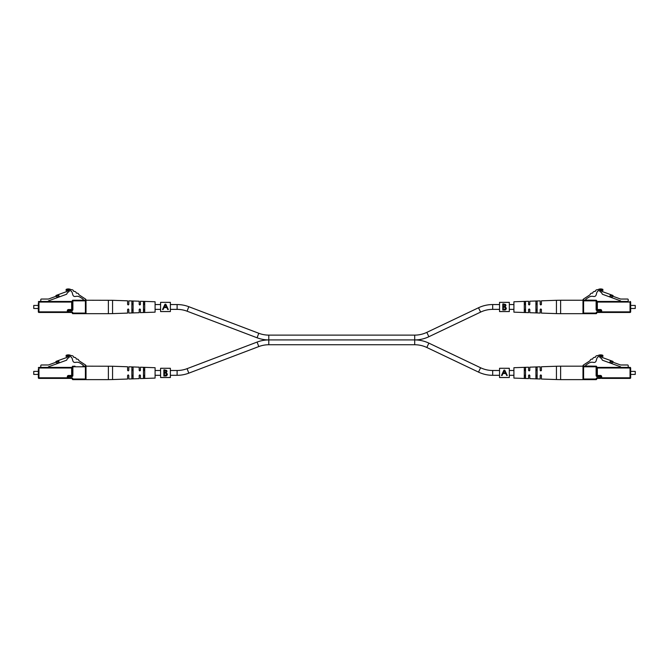 <?xml version="1.0" encoding="UTF-8"?>
<svg xmlns="http://www.w3.org/2000/svg" width="669" height="669" viewBox="0 0 669 669"><rect width="100%" height="100%" fill="white"/><g stroke="black" fill="none" stroke-linecap="round" stroke-linejoin="round"><path stroke-width="1" d="M499.542 304.554L492.693 304.554A32.973 32.973 0 0 0 478.519 307.757L426.805 332.384A28.157 28.157 0 0 1 414.696 335.119L414.696 339.927L268.787 339.927A32.973 32.973 0 0 0 257.08 342.076L258.794 346.575A28.157 28.157 0 0 1 268.787 344.744L414.696 344.744A28.157 28.157 0 0 1 426.805 347.479L428.879 343.13A32.973 32.973 0 0 0 414.696 339.927L268.787 339.927A32.973 32.973 0 0 1 257.08 337.778L187.094 311.202A28.157 28.157 0 0 0 177.101 309.371L170.378 309.371M414.696 335.119L268.787 335.119A28.157 28.157 0 0 1 258.794 333.279L188.8 306.703A32.973 32.973 0 0 0 177.101 304.554L170.378 304.554M414.696 344.744L414.696 339.927A32.973 32.973 0 0 0 428.879 336.724L480.593 312.105A28.157 28.157 0 0 1 492.693 309.371L499.542 309.371M160.593 304.554L155.091 304.554M144.705 304.554L143.475 304.554M140.39 304.554L139.227 304.554M133.089 304.554L131.868 304.554M160.593 309.371L155.091 309.371M144.705 309.371L143.475 309.371M140.39 309.371L139.227 309.371M133.089 309.371L131.868 309.371M509.326 309.371L513.909 309.371M524.295 309.371L525.525 309.371M528.61 309.371L529.773 309.371M535.911 309.371L537.132 309.371M540.226 309.371L541.38 309.371M509.326 304.554L513.909 304.554M524.295 304.554L525.525 304.554M528.61 304.554L529.773 304.554M535.911 304.554L537.132 304.554M540.226 304.554L541.38 304.554M257.08 342.076L187.094 368.661A28.157 28.157 0 0 1 177.101 370.492L177.101 375.309A32.973 32.973 0 0 0 188.8 373.16L258.794 346.575M499.542 375.309L492.693 375.309A32.973 32.973 0 0 1 478.519 372.106L480.593 367.758A28.157 28.157 0 0 0 492.693 370.492L499.542 370.492M177.101 375.309L170.378 375.309M160.593 375.309L155.091 375.309M144.705 375.309L143.475 375.309M140.39 375.309L139.227 375.309M133.089 375.309L131.868 375.309M177.101 370.492L170.378 370.492M160.593 370.492L155.091 370.492M144.705 370.492L143.475 370.492M140.39 370.492L139.227 370.492M133.089 370.492L131.868 370.492M428.879 343.13L480.593 367.758M426.805 347.479L478.519 372.106M509.326 370.492L513.909 370.492M524.295 370.492L525.525 370.492M528.61 370.492L529.773 370.492M535.911 370.492L537.132 370.492M540.226 370.492L541.38 370.492M509.326 375.309L513.909 375.309M524.295 375.309L525.525 375.309M528.61 375.309L529.773 375.309M535.911 375.309L537.132 375.309M540.226 375.309L541.38 375.309M86.017 365.993L82.923 366.177L83.232 365.149L80.288 363.225A6.113 6.113 0 0 0 75.555 362.389C72.127 362.916 72.996 359.161 71.683 357.639A5.837 5.837 0 0 0 69.183 355.975A2.542 2.542 0 0 0 66.131 356.527L66.131 355.314A5.728 5.728 0 0 1 71.29 355.699A1.94 1.94 0 0 1 73.657 357.246L73.908 357.413A1.94 1.94 0 0 1 76.283 358.969L76.534 359.136A1.94 1.94 0 0 1 78.909 360.683L85.465 364.973A1.221 1.221 0 0 1 86.017 365.993M38.342 376.572L38.342 369.229L38.342 371.37L33.759 371.37L33.759 374.431L38.342 374.431L38.342 377.793L38.342 369.229M33.759 374.431L33.759 371.37M67.318 376.689A1.221 1.221 0 0 1 68.539 375.468L72.269 375.468L72.269 366.788L72.269 375.468A0.61 0.61 0 0 1 71.658 376.078L68.539 376.078A0.61 0.61 0 0 0 67.929 376.689L67.929 377.793A0.61 0.61 0 0 0 68.539 378.403L71.658 378.403L68.539 378.403A0.61 0.61 0 0 1 67.929 377.793L67.929 376.689L67.318 376.689L67.318 377.793L38.342 377.793A0.61 0.61 0 0 0 38.953 378.403A0.61 0.61 0 0 1 38.342 377.793A0.61 0.61 0 0 0 38.953 378.403L38.953 368.009L38.342 368.009A0.61 0.61 0 0 1 38.953 367.398L71.658 367.398L48.427 367.398L48.427 366.813L66.624 360.19L67.418 358.668L69.292 357.213L67.318 356.184L67.318 357.288L56.288 361.302A0.61 0.61 0 0 0 55.945 361.62L55.694 362.146A0.61 0.61 0 0 1 55.351 362.464M82.923 366.177L85.406 366.177A0.61 0.61 0 0 1 86.017 366.788L86.017 379.014A0.61 0.61 0 0 1 85.406 379.624L72.879 379.624L85.406 379.624L85.406 366.788L72.879 366.788L72.879 375.468A1.221 1.221 0 0 1 71.658 376.689L68.539 376.689L68.539 377.793L71.658 377.793L71.658 378.403A0.61 0.61 0 0 1 72.269 379.014L72.879 379.014A1.221 1.221 0 0 0 71.658 377.793M73.791 366.177L75.02 366.177L73.791 366.177M59.165 362.372L56.865 363.208L56.447 362.063L58.747 361.227L59.332 362.841M71.658 376.689L71.658 368.009L38.953 368.009L38.953 367.398A0.61 0.61 0 0 0 38.342 368.009A0.61 0.61 0 0 1 38.953 367.398L40.784 367.398L40.784 365.592A0.61 0.61 0 0 1 41.394 364.981L48.427 364.981L56.447 362.063M67.318 378.403L68.539 378.403L68.539 377.793L67.318 377.793L67.318 378.403L38.953 378.403M86.017 379.014L72.879 379.014L72.879 379.624A0.61 0.61 0 0 1 72.269 379.014M72.269 368.009L71.658 368.009L71.658 367.398A0.61 0.61 0 0 0 72.269 366.788A0.61 0.61 0 0 1 72.879 366.177A0.61 0.61 0 0 0 72.269 366.788L72.879 366.788L72.879 366.177A0.61 0.61 0 0 0 72.269 366.788M108.378 379.624L86.017 379.624L86.017 366.177L112.559 366.244L112.559 379.549L108.378 379.624L108.378 366.177M112.559 379.549L127.587 379.039L127.587 375.501L128.197 374.891L128.808 375.501L128.808 378.997L139.202 378.637L139.202 375.501L139.813 374.891L140.423 375.501L140.423 378.595L155.091 378.094L155.091 367.707L140.423 367.206L140.423 370.3L139.813 370.91L139.202 370.3L139.202 367.164L128.808 366.804L128.808 370.3L128.197 370.91L127.587 370.3L127.587 366.763L112.559 366.244M144.705 372.901L144.705 377.793L143.475 377.834L143.475 367.967L144.086 367.707L144.705 368.009L144.705 372.901M133.089 372.901L133.089 378.236L131.868 378.286L131.868 367.515L132.479 367.281L133.089 367.565L133.089 372.901M143.475 375.827L144.086 376.262L144.705 375.794M131.868 376.095L133.089 376.062M133.089 369.74L131.868 369.706M144.705 370.007L144.086 369.539L143.475 369.974M586.077 366.177L585.768 365.149L588.712 363.225A6.113 6.113 0 0 1 593.445 362.389C596.873 362.916 596.004 359.161 597.317 357.639A5.837 5.837 0 0 1 599.817 355.975A2.542 2.542 0 0 1 602.869 356.527L602.869 355.314A5.728 5.728 0 0 0 597.71 355.699A1.94 1.94 0 0 0 595.343 357.246L595.092 357.413A1.94 1.94 0 0 0 592.717 358.969L592.466 359.136A1.94 1.94 0 0 0 590.091 360.683L583.535 364.973A1.221 1.221 0 0 0 582.983 365.993L596.121 366.177L596.121 366.788L583.594 366.788L583.594 379.014L596.121 379.014L596.121 379.624L583.594 379.624L596.121 379.624A0.61 0.61 0 0 0 596.731 379.014A0.61 0.61 0 0 1 597.342 378.403L600.461 378.403A0.61 0.61 0 0 0 601.071 377.793L601.071 376.689L601.071 377.793L630.047 377.793L630.047 368.009L597.342 368.009L597.342 375.468L600.461 375.468L600.461 376.078L597.342 376.078A0.61 0.61 0 0 1 596.731 375.468L596.731 366.788L596.731 375.468L596.121 375.468L596.121 366.788L596.731 366.788A0.61 0.61 0 0 0 596.121 366.177A0.61 0.61 0 0 1 596.731 366.788A0.61 0.61 0 0 0 596.121 366.177M635.241 371.37L635.241 374.431L635.241 371.37L630.658 371.37M635.241 374.431L630.658 374.431M582.983 379.014L583.594 379.014L583.594 379.624A0.61 0.61 0 0 1 582.983 379.014A0.61 0.61 0 0 0 583.594 379.624A0.61 0.61 0 0 1 582.983 379.014L582.983 366.788L583.594 366.788L583.594 366.177A0.61 0.61 0 0 0 582.983 366.788A0.61 0.61 0 0 1 583.594 366.177A0.61 0.61 0 0 0 582.983 366.788M613.649 362.464A0.61 0.61 0 0 1 613.306 362.146L613.055 361.62A0.61 0.61 0 0 0 612.712 361.302L601.682 357.288L601.682 356.184L599.708 357.213L601.582 358.668L602.376 360.19L620.573 366.813L620.573 367.398M610.253 361.227L612.553 362.063L612.135 363.208L609.835 362.372L610.253 361.227M628.216 367.398L628.216 365.592A0.61 0.61 0 0 0 627.606 364.981L620.573 364.981L612.553 362.063M609.835 362.372L609.668 362.841M596.731 368.009L597.342 368.009L597.342 367.398L630.047 367.398A0.61 0.61 0 0 1 630.658 368.009L630.658 377.793L630.047 377.793L630.047 378.403L601.682 378.403L601.682 376.689A1.221 1.221 0 0 0 600.461 375.468M596.121 379.624A0.61 0.61 0 0 0 596.731 379.014A0.61 0.61 0 0 1 597.342 378.403L597.342 377.793A1.221 1.221 0 0 0 596.121 379.014L596.731 379.014A0.61 0.61 0 0 1 596.121 379.624M597.342 367.398A0.61 0.61 0 0 1 596.731 366.788A0.61 0.61 0 0 0 597.342 367.398M630.047 378.403A0.61 0.61 0 0 0 630.658 377.793A0.61 0.61 0 0 1 630.047 378.403M597.342 377.793L600.461 377.793L600.461 376.689L601.071 376.689A0.61 0.61 0 0 0 600.461 376.078L600.461 376.689L597.342 376.689A1.221 1.221 0 0 1 596.121 375.468M560.622 379.624L582.983 379.624L582.983 366.177L560.622 366.177L560.622 379.624L556.441 379.549L556.441 366.244L541.413 366.763L541.413 370.3L540.803 370.91L540.192 370.3L540.192 366.804L529.798 367.164L529.798 370.3L529.187 370.91L528.577 370.3L528.577 367.206L513.909 367.707L513.909 378.094L528.577 378.595L528.577 375.501L529.187 374.891L529.798 375.501L529.798 378.637L540.192 378.997L540.192 375.501L540.803 374.891L541.413 375.501L541.413 379.039L556.441 379.549M537.132 372.901L537.132 378.286L535.911 378.236L535.911 367.565L536.521 367.281L537.132 367.515L537.132 372.901M525.525 372.901L525.525 377.834L524.295 377.793L524.295 368.009L524.914 367.707L525.525 367.967L525.525 372.901M535.911 376.062L537.132 376.095M524.295 375.794L524.914 376.262L525.525 375.827M525.525 369.974L524.914 369.539L524.295 370.007M537.132 369.706L535.911 369.74M586.077 300.239L585.768 299.21L588.712 297.287A6.113 6.113 0 0 1 593.445 296.451C596.873 296.977 596.004 293.223 597.317 291.692A5.837 5.837 0 0 1 599.817 290.037A2.542 2.542 0 0 1 602.869 290.589L602.869 289.376A5.728 5.728 0 0 0 597.71 289.761A1.94 1.94 0 0 0 595.343 291.308L595.092 291.475A1.94 1.94 0 0 0 592.717 293.022L592.466 293.189A1.94 1.94 0 0 0 590.091 294.745L583.535 299.035A1.221 1.221 0 0 0 582.983 300.055L596.121 300.239L596.121 300.849L583.594 300.849L583.594 313.075L596.121 313.075L596.121 313.686L583.594 313.686A0.61 0.61 0 0 1 582.983 313.075L582.983 300.849L583.594 300.849L583.594 300.239A0.61 0.61 0 0 0 582.983 300.849A0.61 0.61 0 0 1 583.594 300.239M635.241 305.432L635.241 308.484L635.241 305.432L630.658 305.432M635.241 308.484L630.658 308.484M596.731 302.07L596.731 309.53L596.731 302.07L597.342 302.07L597.342 309.53L600.461 309.53L600.461 310.14L597.342 310.14A0.61 0.61 0 0 1 596.731 309.53L596.121 309.53L596.121 300.849L596.731 300.849A0.61 0.61 0 0 0 596.121 300.239A0.61 0.61 0 0 1 596.731 300.849A0.61 0.61 0 0 0 596.121 300.239M613.649 296.518A0.61 0.61 0 0 1 613.306 296.208L613.055 295.681A0.61 0.61 0 0 0 612.712 295.363L601.682 291.349L601.682 290.246L599.708 291.274L601.582 292.729L602.376 294.243L620.573 300.866L620.573 301.46L628.216 301.46L628.216 299.653A0.61 0.61 0 0 0 627.606 299.043L620.573 299.043L610.253 295.288L609.835 296.434L612.135 297.27L612.553 296.124M609.835 296.434L609.668 296.902M630.658 302.07L630.047 302.07L630.047 301.46A0.61 0.61 0 0 1 630.658 302.07A0.61 0.61 0 0 0 630.047 301.46A0.61 0.61 0 0 1 630.658 302.07L630.658 311.854L630.047 311.854L630.047 302.07L597.342 302.07L597.342 301.46L628.216 301.46M597.342 311.854L601.071 311.854L601.071 310.751L601.071 311.854A0.61 0.61 0 0 1 600.461 312.465L597.342 312.465A0.61 0.61 0 0 0 596.731 313.075A0.61 0.61 0 0 1 597.342 312.465L597.342 311.854A1.221 1.221 0 0 0 596.121 313.075L596.731 313.075A0.61 0.61 0 0 1 596.121 313.686A0.61 0.61 0 0 0 596.731 313.075A0.61 0.61 0 0 1 596.121 313.686M630.047 312.465L601.682 312.465L601.682 311.854L630.047 311.854L630.047 312.465A0.61 0.61 0 0 0 630.658 311.854A0.61 0.61 0 0 1 630.047 312.465A0.61 0.61 0 0 0 630.658 311.854M596.121 309.53A1.221 1.221 0 0 0 597.342 310.751L601.071 310.751A0.61 0.61 0 0 0 600.461 310.14L600.461 312.465L601.682 312.465M620.573 301.46L597.342 301.46A0.61 0.61 0 0 1 596.731 300.849A0.61 0.61 0 0 0 597.342 301.46M560.622 313.686L582.983 313.686L582.983 300.239L560.622 300.239L560.622 313.686L556.441 313.61L556.441 300.306L541.413 300.824L541.413 304.362L540.803 304.972L540.192 304.362L540.192 300.866L529.798 301.217L529.798 304.362L529.187 304.972L528.577 304.362L528.577 301.259L513.909 301.761L513.909 312.155L528.577 312.657L528.577 309.555L529.187 308.944L529.798 309.555L529.798 312.699L540.192 313.059L540.192 309.555L540.803 308.944L541.413 309.555L541.413 313.1L556.441 313.61M537.132 306.962L537.132 312.348L536.521 312.582L535.911 312.298L535.911 301.627L537.132 301.577L537.132 306.962M525.525 306.962L525.525 311.896L524.914 312.155L524.295 311.854L524.295 302.07L525.525 302.02L525.525 306.962M535.911 310.123L536.521 310.558L537.132 310.148M524.295 309.856L524.914 310.324L525.525 309.881M525.525 304.035L524.914 303.601L524.295 304.069M537.132 303.768L535.911 303.793M160.593 302.38L160.593 311.578L170.378 311.578L170.378 302.338L160.593 302.338L170.378 302.38M164.992 304.211L162.534 309.538L163.136 309.538L164.039 307.573L166.807 307.573L167.735 309.538L168.329 309.538L165.803 304.211L164.992 304.211L163.729 306.962M167.108 306.962L165.803 304.211M164.323 306.954L165.402 304.621L166.506 306.954L164.323 306.954L165.402 304.621M160.593 368.318L160.593 377.525L170.378 377.525L170.378 368.276L160.593 368.276L170.378 368.318M163.846 372.901L163.846 369.89L165.042 369.89L166.982 371.404L166.272 372.708L167.451 374.272L166.054 375.953L163.846 375.953L163.846 372.901M166.447 370.25L166.832 370.743M166.982 371.404L166.272 372.708M167.066 375.351L166.322 375.869M165.176 375.376L166.907 374.272L165.904 373.177L164.39 373.101L164.39 375.376L166.732 374.816L166.907 374.272L165.619 373.135M165.628 372.399L166.397 371.144M165.594 370.551L164.39 370.517L164.39 372.474L165.184 372.466M164.766 372.474L166.43 371.412L165.143 370.517M165.904 373.177L164.758 373.101M499.542 302.38L499.542 311.578L509.326 311.578L509.326 302.338L499.542 302.338L509.326 302.38M502.795 306.962L502.795 303.952L503.991 303.952L505.931 305.465L505.22 306.77L506.4 308.334L505.003 310.006L502.795 310.006L502.795 306.962M505.396 304.311L505.781 304.805M505.931 305.465L505.22 306.77M506.015 309.413L505.271 309.931M505.287 309.245L505.856 308.334L504.568 307.196M504.125 309.438L505.856 308.334L504.852 307.238L503.339 307.163L503.339 309.438L505.279 309.245M504.577 306.461L505.346 305.206M504.702 304.646L503.339 304.579L503.339 306.536L504.133 306.519M503.715 306.536L505.379 305.474L504.091 304.579M504.852 307.238L503.707 307.163M499.542 368.318L499.542 377.525L509.326 377.525L509.326 368.276L499.542 368.276L509.326 368.318M503.941 370.149L501.482 375.476L502.084 375.476L502.988 373.519L505.756 373.519L506.684 375.476L507.278 375.476L504.752 370.149L503.941 370.149L502.67 372.901M506.057 372.901L504.752 370.149M503.272 372.892L504.351 370.559L505.455 372.892L503.272 372.892L504.351 370.559M86.017 300.055L82.923 300.239L83.232 299.21L80.288 297.287A6.113 6.113 0 0 0 75.555 296.451C72.127 296.977 72.996 293.223 71.683 291.692A5.837 5.837 0 0 0 69.183 290.037A2.542 2.542 0 0 0 66.131 290.589L66.131 289.376A5.728 5.728 0 0 1 71.29 289.761A1.94 1.94 0 0 1 73.657 291.308L73.908 291.475A1.94 1.94 0 0 1 76.283 293.022L76.534 293.189A1.94 1.94 0 0 1 78.909 294.745L85.465 299.035A1.221 1.221 0 0 1 86.017 300.055M38.342 310.625L38.342 303.291L38.342 305.432L33.759 305.432L33.759 308.484L38.342 308.484L38.342 311.854L38.342 303.291M33.759 308.484L33.759 305.432M67.318 310.751A1.221 1.221 0 0 1 68.539 309.53L72.269 309.53L72.269 300.849L72.269 309.53A0.61 0.61 0 0 1 71.658 310.14L68.539 310.14A0.61 0.61 0 0 0 67.929 310.751L67.929 311.854L67.929 310.751L67.318 310.751L67.318 311.854L38.342 311.854A0.61 0.61 0 0 0 38.953 312.465L38.953 302.07L38.342 302.07A0.61 0.61 0 0 1 38.953 301.46L71.658 301.46A0.61 0.61 0 0 0 72.269 300.849A0.61 0.61 0 0 1 72.879 300.239L85.406 300.239A0.61 0.61 0 0 1 86.017 300.849L86.017 313.075A0.61 0.61 0 0 1 85.406 313.686L72.879 313.686L85.406 313.686L85.406 300.849L72.879 300.849L72.879 309.53A1.221 1.221 0 0 1 71.658 310.751L68.539 310.751L68.539 311.854L71.658 311.854L71.658 312.465L68.539 312.465L71.658 312.465A0.61 0.61 0 0 1 72.269 313.075L72.879 313.075A1.221 1.221 0 0 0 71.658 311.854M82.923 300.239L73.791 300.239L82.923 300.239M75.02 300.239L72.879 300.239A0.61 0.61 0 0 0 72.269 300.849L72.879 300.849L72.879 300.239A0.61 0.61 0 0 0 72.269 300.849M55.351 296.518A0.61 0.61 0 0 0 55.694 296.208L55.945 295.681A0.61 0.61 0 0 1 56.288 295.363L67.318 291.349L67.318 290.246L69.292 291.274L67.418 292.729L66.624 294.243L48.427 300.866L48.427 301.46L40.784 301.46L40.784 299.653A0.61 0.61 0 0 1 41.394 299.043L48.427 299.043L58.747 295.288L59.332 296.902M59.165 296.434L56.865 297.27L56.447 296.124M67.318 312.465L68.539 312.465A0.61 0.61 0 0 1 67.929 311.854L67.318 311.854L67.318 312.465L38.953 312.465M72.269 313.075A0.61 0.61 0 0 0 72.879 313.686A0.61 0.61 0 0 1 72.269 313.075A0.61 0.61 0 0 0 72.879 313.686L72.879 313.075L86.017 313.075M38.953 301.46A0.61 0.61 0 0 0 38.342 302.07A0.61 0.61 0 0 1 38.953 301.46L38.953 302.07L72.269 302.07M68.539 309.53L68.539 310.14L71.658 310.14L71.658 310.751M108.378 313.686L86.017 313.686L86.017 300.239L112.559 300.306L112.559 313.61L108.378 313.686L108.378 300.239M112.559 313.61L127.587 313.1L127.587 309.555L128.197 308.944L128.808 309.555L128.808 313.059L139.202 312.699L139.202 309.555L139.813 308.944L140.423 309.555L140.423 312.657L155.091 312.155L155.091 301.761L140.423 301.259L140.423 304.362L139.813 304.972L139.202 304.362L139.202 301.217L128.808 300.866L128.808 304.362L128.197 304.972L127.587 304.362L127.587 300.824L112.559 300.306M144.705 306.962L144.705 311.854L144.086 312.155L143.475 311.896L143.475 302.02L144.705 302.07L144.705 306.962M133.089 306.962L133.089 312.298L132.479 312.582L131.868 312.348L131.868 301.577L133.089 301.627L133.089 306.962M143.475 309.881L144.086 310.324L144.705 309.856M131.868 310.148L132.479 310.558L133.089 310.123M133.089 303.793L131.868 303.768M144.705 304.069L144.086 303.601L143.475 304.035M187.094 311.202L188.8 306.703M177.101 309.371L177.101 304.554M426.805 332.384L428.879 336.724M257.08 337.778L258.794 333.279M268.787 344.744L268.787 335.119M478.519 307.757L480.593 312.105M492.693 304.554L492.693 309.371M187.094 368.661L188.8 373.16M492.693 375.309L492.693 370.492M68.539 375.468L68.539 376.689L67.929 376.689M85.406 366.177L85.406 366.788L86.017 366.788M72.269 375.468L72.879 375.468M630.658 368.009A0.61 0.61 0 0 0 630.047 367.398L630.047 368.009L630.658 368.009M597.342 376.689L597.342 375.468L596.731 375.468M601.071 377.793L600.461 377.793L600.461 378.403M601.071 376.689L601.682 376.689M601.071 310.751L601.682 310.751A1.221 1.221 0 0 0 600.461 309.53M601.682 310.751L601.682 311.854L601.071 311.854M582.983 313.075A0.61 0.61 0 0 0 583.594 313.686L583.594 313.075L582.983 313.075M597.342 310.751L597.342 309.53L596.731 309.53M71.658 310.14L71.658 301.46M68.539 310.14L68.539 310.751L67.929 310.751M68.539 312.465L68.539 311.854L67.929 311.854M85.406 300.239L85.406 300.849L86.017 300.849M72.269 309.53L72.879 309.53M560.622 366.177L556.441 366.244M560.622 300.239L556.441 300.306M160.593 311.545L170.378 311.545M160.593 377.483L170.378 377.483M499.542 311.545L509.326 311.545M499.542 377.483L509.326 377.483"/></g></svg>
